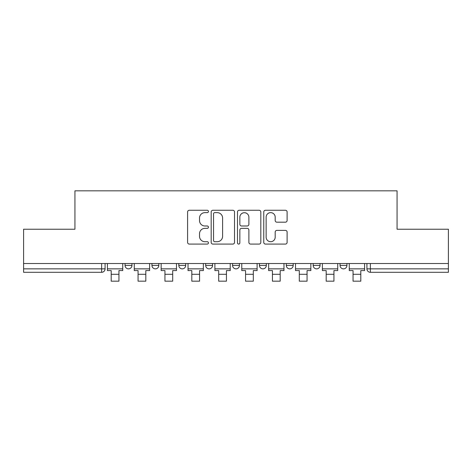 <?xml version="1.0" encoding="UTF-8"?>
<svg xmlns="http://www.w3.org/2000/svg" width="472" height="472" viewBox="0 0 472 472"><rect width="100%" height="100%" fill="white"/><g stroke="black" fill="none" stroke-linecap="round" stroke-linejoin="round"><path stroke-width="0.71" d="M208.441 211.444A1.186 1.186 0 0 0 207.255 210.264L189.29 210.264A1.693 1.693 0 0 0 187.596 211.952L187.596 242.39A1.693 1.693 0 0 0 189.29 244.083L207.255 244.083A1.186 1.186 0 0 0 208.441 242.897A1.186 1.186 0 0 0 207.255 241.711L204.931 241.711A5.41 5.41 0 0 1 199.52 236.301L199.52 233.764A5.41 5.41 0 0 1 204.931 228.354L207.255 228.354A1.186 1.186 0 0 0 208.441 227.174A1.186 1.186 0 0 0 207.255 225.988L204.931 225.988A5.41 5.41 0 0 1 199.52 220.577L199.52 218.04A5.41 5.41 0 0 1 204.931 212.63L207.255 212.63A1.186 1.186 0 0 0 208.441 211.444M232.554 265.411L232.554 263.518L232.554 265.411A3.446 3.446 0 0 0 236 268.857A3.446 3.446 0 0 1 232.554 265.411L239.446 265.411A3.446 3.446 0 0 1 236 268.857M205.68 263.518L205.68 265.411L212.571 265.411A3.446 3.446 0 0 1 209.125 268.857A3.446 3.446 0 0 1 205.68 265.411L205.68 263.518M178.811 263.518L178.811 265.411L185.697 265.411A3.446 3.446 0 0 1 182.257 268.857A3.446 3.446 0 0 1 178.811 265.411L178.811 263.518M151.937 265.411L151.937 263.518L151.937 265.411A3.446 3.446 0 0 0 155.382 268.857A3.446 3.446 0 0 1 151.937 265.411L158.828 265.411A3.446 3.446 0 0 1 155.382 268.857A3.446 3.446 0 0 0 158.828 265.411A3.446 3.446 0 0 1 155.382 268.857M125.062 265.411L125.062 263.518L125.062 265.411A3.446 3.446 0 0 0 128.508 268.857A3.446 3.446 0 0 1 125.062 265.411L131.953 265.411A3.446 3.446 0 0 1 128.508 268.857A3.446 3.446 0 0 0 131.953 265.411A3.446 3.446 0 0 1 128.508 268.857M285.418 222.182A1.693 1.693 0 0 0 287.106 220.495L287.106 211.952A1.693 1.693 0 0 0 285.418 210.264L265.465 210.264A1.693 1.693 0 0 0 263.771 211.952L263.771 242.39A1.693 1.693 0 0 0 265.465 244.083L285.418 244.083A1.693 1.693 0 0 0 287.106 242.39L287.106 232.077A1.693 1.693 0 0 0 285.418 230.383L276.875 230.383A1.693 1.693 0 0 0 275.188 232.077L275.188 237.192A4.525 4.525 0 0 1 270.662 241.711A4.525 4.525 0 0 1 266.137 237.192L266.137 217.155A4.525 4.525 0 0 1 270.662 212.63A4.525 4.525 0 0 1 275.188 217.155L275.188 220.495A1.693 1.693 0 0 0 276.875 222.182L285.418 222.182M23.6 263.518L23.6 229.239L74.936 229.239L74.936 190.824L397.064 190.824L397.064 229.239L448.4 229.239L448.4 263.518L23.6 263.518L23.6 268.857L105.079 268.857L105.079 263.518M234.519 211.952A1.693 1.693 0 0 0 232.832 210.264L212.878 210.264A1.693 1.693 0 0 0 211.185 211.952L211.185 242.39A1.693 1.693 0 0 0 212.878 244.083L232.832 244.083A1.693 1.693 0 0 0 234.519 242.39L234.519 211.952M239.168 210.264L259.122 210.264A1.693 1.693 0 0 1 260.815 211.952L260.815 242.39A1.693 1.693 0 0 1 259.122 244.083L250.585 244.083A1.693 1.693 0 0 1 248.892 242.39L248.892 230.047A1.693 1.693 0 0 0 247.204 228.354L241.54 228.354A1.693 1.693 0 0 0 239.847 230.047L239.847 242.897A1.186 1.186 0 0 1 238.661 244.083A1.186 1.186 0 0 1 237.481 242.897L237.481 211.952A1.693 1.693 0 0 1 239.168 210.264M366.921 263.518L366.921 268.857L448.4 268.857L448.4 272.303L370.367 272.303A3.446 3.446 0 0 1 366.921 268.857M448.4 263.518L448.4 268.857M101.633 263.518L101.633 272.303A3.446 3.446 0 0 0 105.079 268.857A3.446 3.446 0 0 1 101.633 272.303L23.6 272.303L23.6 268.857M346.938 263.518L346.938 265.411A3.446 3.446 0 0 1 343.492 268.857A3.446 3.446 0 0 1 340.046 265.411L346.938 265.411L346.938 263.518M340.046 263.518L340.046 265.411M320.063 263.518L320.063 265.411A3.446 3.446 0 0 1 316.618 268.857A3.446 3.446 0 0 1 313.172 265.411L320.063 265.411M313.172 263.518L313.172 265.411M293.189 263.518L293.189 265.411A3.446 3.446 0 0 1 289.743 268.857A3.446 3.446 0 0 1 286.303 265.411A3.446 3.446 0 0 0 289.743 268.857M286.303 263.518L286.303 265.411L293.189 265.411M266.32 263.518L266.32 265.411A3.446 3.446 0 0 1 262.875 268.857A3.446 3.446 0 0 1 259.429 265.411A3.446 3.446 0 0 0 262.875 268.857A3.446 3.446 0 0 0 266.32 265.411A3.446 3.446 0 0 1 262.875 268.857M259.429 263.518L259.429 265.411L266.32 265.411M239.446 263.518L239.446 265.411M212.571 263.518L212.571 265.411A3.446 3.446 0 0 1 209.125 268.857A3.446 3.446 0 0 0 212.571 265.411L212.571 263.518M185.697 263.518L185.697 265.411A3.446 3.446 0 0 1 182.257 268.857A3.446 3.446 0 0 0 185.697 265.411L185.697 263.518M158.828 263.518L158.828 265.411L158.828 263.518M131.953 263.518L131.953 265.411L131.953 263.518M214.736 212.63A1.186 1.186 0 0 0 213.556 213.816L213.556 240.531A1.186 1.186 0 0 0 214.736 241.711L217.191 241.711A5.41 5.41 0 0 0 222.601 236.301L222.601 218.04A5.41 5.41 0 0 0 217.191 212.63L214.736 212.63M248.892 217.238A4.525 4.525 0 0 0 244.372 212.713A4.525 4.525 0 0 0 239.847 217.238L239.847 224.294A1.693 1.693 0 0 0 241.54 225.988L247.204 225.988A1.693 1.693 0 0 0 248.892 224.294L248.892 217.238M107.404 268.857L122.738 268.857L122.738 270.58L118.95 270.58L118.95 281.176L111.197 281.176L111.197 270.58L107.404 270.58L107.404 263.518M122.738 268.857L122.738 263.518M134.278 268.857L149.612 268.857L149.612 270.58L145.819 270.58L145.819 281.176L138.066 281.176L138.066 270.58L134.278 270.58L134.278 263.518M149.612 268.857L149.612 263.518M161.153 268.857L176.481 268.857L176.481 270.58L172.693 270.58L172.693 281.176L164.94 281.176L164.94 270.58L161.153 270.58L161.153 263.518M176.481 268.857L176.481 263.518M188.027 268.857L203.355 268.857L203.355 270.58L199.567 270.58L199.567 281.176L191.815 281.176L191.815 270.58L188.027 270.58L188.027 263.518M203.355 268.857L203.355 263.518M214.896 268.857L230.23 268.857L230.23 270.58L226.442 270.58L226.442 281.176L218.689 281.176L218.689 270.58L214.896 270.58L214.896 263.518M230.23 268.857L230.23 263.518M241.77 268.857L257.104 268.857L257.104 270.58L253.311 270.58L253.311 281.176L245.558 281.176L245.558 270.58L241.77 270.58L241.77 263.518M257.104 268.857L257.104 263.518M268.645 268.857L283.973 268.857L283.973 270.58L280.185 270.58L280.185 281.176L272.433 281.176L272.433 270.58L268.645 270.58L268.645 263.518M283.973 268.857L283.973 263.518M295.519 268.857L310.847 268.857L310.847 270.58L307.06 270.58L307.06 281.176L299.307 281.176L299.307 270.58L295.519 270.58L295.519 263.518M310.847 268.857L310.847 263.518M322.388 268.857L337.722 268.857L337.722 270.58L333.934 270.58L333.934 281.176L326.181 281.176L326.181 270.58L322.388 270.58L322.388 263.518M337.722 268.857L337.722 263.518M349.262 268.857L364.596 268.857L364.596 270.58L360.803 270.58L360.803 281.176L353.05 281.176L353.05 270.58L349.262 270.58L349.262 263.518M364.596 268.857L364.596 263.518M370.367 263.518L370.367 272.303M111.197 274.285L118.95 274.285M138.066 274.285L145.819 274.285M164.94 274.285L172.693 274.285M191.815 274.285L199.567 274.285M218.689 274.285L226.442 274.285M245.558 274.285L253.311 274.285M272.433 274.285L280.185 274.285M299.307 274.285L307.06 274.285M326.181 274.285L333.934 274.285M353.05 274.285L360.803 274.285"/></g></svg>
